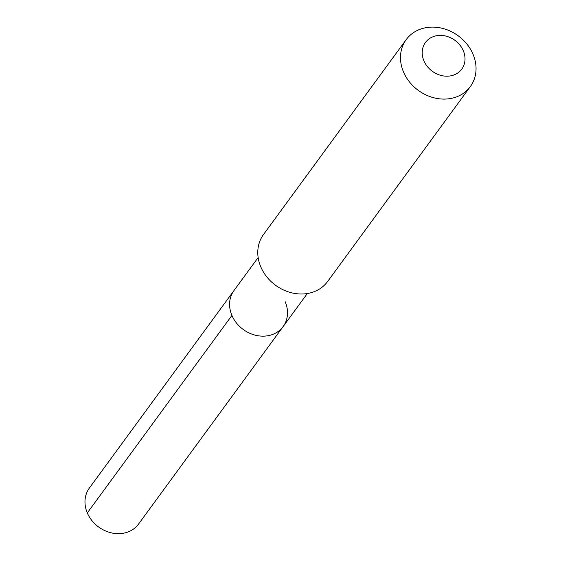 <?xml version="1.0" encoding="UTF-8"?>
<svg xmlns="http://www.w3.org/2000/svg" width="561" height="561" viewBox="0 0 561 561"><rect width="100%" height="100%" fill="white"/><g stroke="black" fill="none" stroke-linecap="round" stroke-linejoin="round"><path stroke-width="0.84" d="M307.323 293.529L283.137 326.565A30.469 25.925 36.2 0 1 256.342 335.436A30.469 25.925 36.2 0 1 231.924 315.422A30.469 25.925 -143.8 0 1 233.965 290.563A30.469 25.925 -143.8 0 0 231.924 315.422L87.313 512.936L231.924 315.422A30.469 25.925 36.2 0 0 256.342 335.436A30.469 25.925 36.2 0 0 283.137 326.565A30.469 25.925 36.2 0 0 285.177 301.706M260.83 266.959A39.747 33.814 -143.8 0 1 263.495 234.533L406.199 39.621A39.747 33.814 -143.8 0 1 441.142 28.05A39.747 33.814 -143.8 0 1 473 54.158A39.747 33.814 36.2 0 1 470.335 86.576L327.631 281.489A39.747 33.814 36.2 0 1 292.688 293.059A39.747 33.814 36.2 0 1 260.83 266.959M406.199 39.621A39.747 33.814 -143.8 0 0 403.534 72.046A39.747 33.814 36.2 0 0 435.385 98.147A39.747 33.814 36.2 0 0 470.335 86.576M423.934 60.869A22.524 19.165 -143.8 0 1 435.182 36.037A22.524 19.165 -143.8 0 1 463.295 50.728A22.524 19.165 36.2 0 1 452.04 75.553A22.524 19.165 36.2 0 1 423.934 60.869M283.137 326.565L138.532 524.079A30.469 25.925 36.2 0 1 111.737 532.95A30.469 25.925 36.2 0 1 87.313 512.936A30.469 25.925 -143.8 0 1 89.36 488.077L258.151 257.527"/></g></svg>
